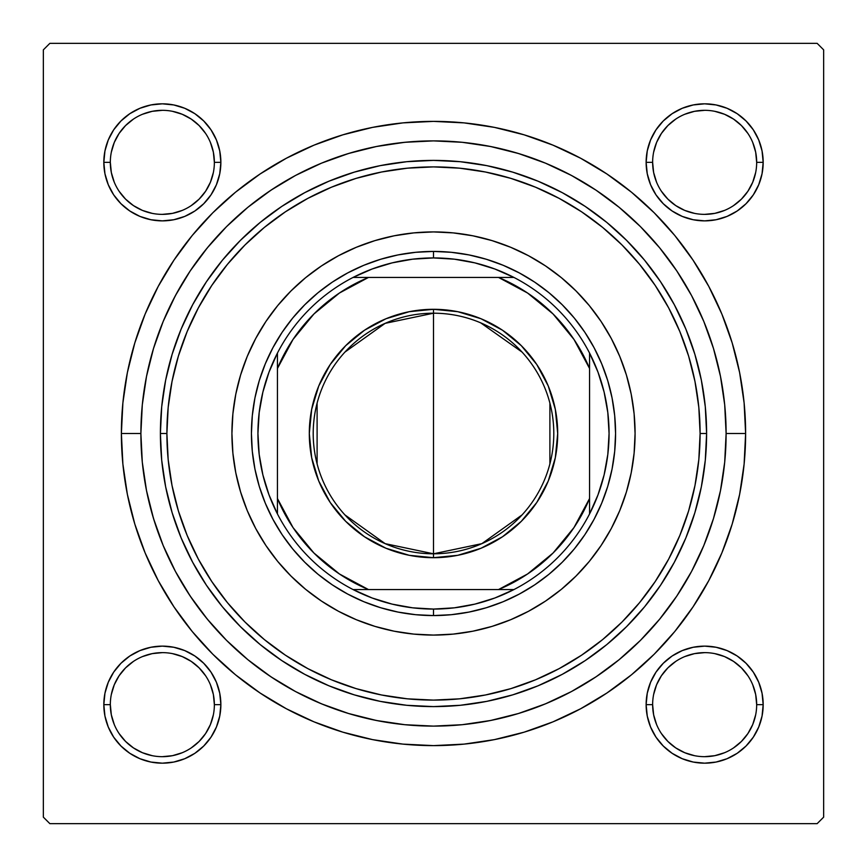 <?xml version="1.0" encoding="UTF-8"?>
<svg xmlns="http://www.w3.org/2000/svg" width="867" height="867" viewBox="0 0 867 867"><rect width="100%" height="100%" fill="white"/><g stroke="black" fill="none" stroke-linecap="round" stroke-linejoin="round"><path stroke-width="1.3" d="M104.95 693.242L103.823 704.654L104.95 693.242L103.823 704.654L104.95 716.066L108.277 727.045L113.685 737.167L120.968 746.032L129.833 753.315L139.955 758.723L150.934 762.05L162.346 763.177L173.758 762.05L184.736 758.723L194.858 753.315L203.723 746.032L211.006 737.167L216.414 727.045L219.741 716.066L220.868 704.654L219.741 693.242L216.414 682.264L211.006 672.142L203.723 663.277L194.858 655.994L184.736 650.586L173.758 647.259L162.346 646.132L150.934 647.259L139.955 650.586L129.833 655.994L120.968 663.277L113.685 672.142L108.277 682.264L104.95 693.242L103.823 704.654L110.326 704.654A52.02 52.02 0 0 0 162.346 756.674A52.02 52.02 0 0 0 214.366 704.654A52.02 52.02 0 0 0 162.346 652.634A52.02 52.02 0 0 0 110.326 704.654L103.823 704.654A58.523 58.523 0 0 1 162.346 646.132A58.523 58.523 0 0 1 220.868 704.654L214.366 704.654A52.02 52.02 0 0 1 162.346 756.674A52.02 52.02 0 0 1 110.326 704.654A52.02 52.02 0 0 1 162.346 652.634A52.02 52.02 0 0 1 214.366 704.654L213.369 694.51L210.41 684.746M104.95 150.934L103.823 162.346L104.95 150.934L103.823 162.346L104.95 173.758L108.277 184.736L113.685 194.858L120.968 203.723L129.833 211.006L139.955 216.414L150.934 219.741L162.346 220.868L173.758 219.741L184.736 216.414L194.858 211.006L203.723 203.723L211.006 194.858L216.414 184.736L219.741 173.758L220.868 162.346L219.741 150.934L216.414 139.955L211.006 129.833L203.723 120.968L194.858 113.685L184.736 108.277L173.758 104.95L162.346 103.823L150.934 104.95L139.955 108.277L129.833 113.685L120.968 120.968L113.685 129.833L108.277 139.955L104.95 150.934L103.823 162.346L110.326 162.346A52.02 52.02 0 0 0 162.346 214.366A52.02 52.02 0 0 0 214.366 162.346A52.02 52.02 0 0 0 162.346 110.326A52.02 52.02 0 0 0 110.326 162.346L103.823 162.346A58.523 58.523 0 0 1 162.346 103.823A58.523 58.523 0 0 1 220.868 162.346L214.366 162.346A52.02 52.02 0 0 1 162.346 214.366A52.02 52.02 0 0 1 110.326 162.346A52.02 52.02 0 0 1 162.346 110.326A52.02 52.02 0 0 1 214.366 162.346L213.369 152.202L210.41 142.437M647.259 150.934L646.132 162.346L647.259 150.934L646.132 162.346L647.259 173.758L650.586 184.736L655.994 194.858L663.277 203.723L672.142 211.006L682.264 216.414L693.242 219.741L704.654 220.868L716.066 219.741L727.045 216.414L737.167 211.006L746.032 203.723L753.315 194.858L758.723 184.736L762.05 173.758L763.177 162.346L762.05 150.934L758.723 139.955L753.315 129.833L746.032 120.968L737.167 113.685L727.045 108.277L716.066 104.95L704.654 103.823L693.242 104.95L682.264 108.277L672.142 113.685L663.277 120.968L655.994 129.833L650.586 139.955L647.259 150.934L646.132 162.346L652.634 162.346A52.02 52.02 0 0 0 704.654 214.366A52.02 52.02 0 0 0 756.674 162.346A52.02 52.02 0 0 0 704.654 110.326A52.02 52.02 0 0 0 652.634 162.346L646.132 162.346A58.523 58.523 0 0 1 704.654 103.823A58.523 58.523 0 0 1 763.177 162.346L756.674 162.346A52.02 52.02 0 0 1 704.654 214.366A52.02 52.02 0 0 1 652.634 162.346A52.02 52.02 0 0 1 704.654 110.326A52.02 52.02 0 0 1 756.674 162.346L755.677 152.202L752.719 142.437M647.259 693.242L646.132 704.654L647.259 693.242L646.132 704.654L647.259 716.066L650.586 727.045L655.994 737.167L663.277 746.032L672.142 753.315L682.264 758.723L693.242 762.05L704.654 763.177L716.066 762.05L727.045 758.723L737.167 753.315L746.032 746.032L753.315 737.167L758.723 727.045L762.05 716.066L763.177 704.654L762.05 693.242L758.723 682.264L753.315 672.142L746.032 663.277L737.167 655.994L727.045 650.586L716.066 647.259L704.654 646.132L693.242 647.259L682.264 650.586L672.142 655.994L663.277 663.277L655.994 672.142L650.586 682.264L647.259 693.242L646.132 704.654L652.634 704.654A52.02 52.02 0 0 0 704.654 756.674A52.02 52.02 0 0 0 756.674 704.654A52.02 52.02 0 0 0 704.654 652.634A52.02 52.02 0 0 0 652.634 704.654L646.132 704.654A58.523 58.523 0 0 1 704.654 646.132A58.523 58.523 0 0 1 763.177 704.654L756.674 704.654A52.02 52.02 0 0 1 704.654 756.674A52.02 52.02 0 0 1 652.634 704.654A52.02 52.02 0 0 1 704.654 652.634A52.02 52.02 0 0 1 756.674 704.654L755.677 694.51L752.719 684.746M745.62 433.5L726.112 433.5L745.62 433.5L744.114 402.906L739.627 372.604L732.182 342.898L721.864 314.06L708.762 286.37L693.015 260.1L674.775 235.488L654.206 212.794L631.512 192.225L606.9 173.985L580.63 158.238L552.94 145.136L524.101 134.819L494.396 127.373L464.094 122.886L433.5 121.38L402.906 122.886L372.604 127.373L342.898 134.819L314.06 145.136L286.37 158.238L260.1 173.985L235.488 192.225L212.794 212.794L192.225 235.488L173.985 260.1L158.238 286.37L145.136 314.06L134.819 342.898L127.373 372.604L122.886 402.906L121.38 433.5A312.12 312.12 0 0 1 433.5 121.38A312.12 312.12 0 0 1 745.62 433.5A312.12 312.12 0 0 1 433.5 745.62A312.12 312.12 0 0 1 121.38 433.5L122.886 464.094L127.373 494.396L134.819 524.101L145.136 552.94L158.238 580.63L173.985 606.9L192.225 631.512L212.794 654.206L235.488 674.775L260.1 693.015L286.37 708.762L314.06 721.864L342.898 732.182L372.604 739.627L402.906 744.114L433.5 745.62L464.094 744.114L494.396 739.627L524.101 732.182L552.94 721.864L580.63 708.762L606.9 693.015L631.512 674.775L654.206 654.206L674.775 631.512L693.015 606.9L708.762 580.63L721.864 552.94L732.182 524.101L739.627 494.396L744.114 464.094L745.62 433.5M140.887 433.5L121.38 433.5L140.887 433.5A292.613 292.613 0 0 1 433.5 140.887A292.613 292.613 0 0 1 726.112 433.5A292.613 292.613 0 0 1 433.5 726.112A292.613 292.613 0 0 1 140.887 433.5L142.296 462.176L146.512 490.581L153.492 518.444L163.159 545.473L175.437 571.44L190.198 596.062L207.311 619.136L226.59 640.41L247.864 659.689L270.938 676.802L295.56 691.563L321.527 703.841L348.556 713.508L376.419 720.488L404.824 724.704L433.5 726.112L462.176 724.704L490.581 720.488L518.444 713.508L545.473 703.841L571.44 691.563L596.062 676.802L619.136 659.689L640.41 640.41L659.689 619.136L676.802 596.062L691.563 571.44L703.841 545.473L713.508 518.444L720.488 490.581L724.704 462.176L726.112 433.5L724.704 404.824L720.488 376.419L713.508 348.556L703.841 321.527L691.563 295.56L676.802 270.938L659.689 247.864L640.41 226.59L619.136 207.311L596.062 190.198L571.44 175.437L545.473 163.159L518.444 153.492L490.581 146.512L462.176 142.296L433.5 140.887L404.824 142.296L376.419 146.512L348.556 153.492L321.527 163.159L295.56 175.437L270.938 190.198L247.864 207.311L226.59 226.59L207.311 247.864L190.198 270.938L175.437 295.56L163.159 321.527L153.492 348.556L146.512 376.419L142.296 404.824L140.887 433.5M817.148 43.35L49.852 43.35L817.148 43.35L823.65 49.852L823.65 817.148L823.65 49.852L817.148 43.35M43.35 817.148L43.35 49.852L49.852 43.35L43.35 49.852L43.35 817.148L49.852 823.65L43.35 817.148M817.148 823.65L49.852 823.65L817.148 823.65L823.65 817.148L817.148 823.65M762.05 173.758L763.177 162.346L762.05 173.758L763.177 162.346L762.05 150.934M716.066 104.95L704.654 103.823L716.066 104.95L704.654 103.823L693.242 104.95M756.674 162.346L763.177 162.346A58.523 58.523 0 0 1 704.654 220.868A58.523 58.523 0 0 1 646.132 162.346L647.259 173.758M693.242 219.741L704.654 220.868L693.242 219.741L704.654 220.868L716.066 219.741M219.741 173.758L220.868 162.346L219.741 173.758L220.868 162.346L219.741 150.934M173.758 104.95L162.346 103.823L173.758 104.95L162.346 103.823L150.934 104.95M214.366 162.346L220.868 162.346A58.523 58.523 0 0 1 162.346 220.868A58.523 58.523 0 0 1 103.823 162.346L104.95 173.758M150.934 219.741L162.346 220.868L150.934 219.741L162.346 220.868L173.758 219.741M219.741 716.066L220.868 704.654L219.741 716.066L220.868 704.654L219.741 693.242M173.758 647.259L162.346 646.132L173.758 647.259L162.346 646.132L150.934 647.259M214.366 704.654L220.868 704.654A58.523 58.523 0 0 1 162.346 763.177A58.523 58.523 0 0 1 103.823 704.654L104.95 716.066M150.934 762.05L162.346 763.177L150.934 762.05L162.346 763.177L173.758 762.05M762.05 716.066L763.177 704.654L762.05 716.066L763.177 704.654L762.05 693.242M716.066 647.259L704.654 646.132L716.066 647.259L704.654 646.132L693.242 647.259M756.674 704.654L763.177 704.654A58.523 58.523 0 0 1 704.654 763.177A58.523 58.523 0 0 1 646.132 704.654L647.259 716.066M693.242 762.05L704.654 763.177L693.242 762.05L704.654 763.177L716.066 762.05M150.804 509.016L154.716 522.378M184.682 587.479L192.29 599.14M200.895 611.029L209.586 621.877M262.051 670.624L273.56 678.525M311.383 699.409L324.16 704.914M365.354 718.071L378.933 720.976M479.039 722.547L492.543 720.098M534.31 708.198L547.055 703.18M585.778 683.369L597.265 675.989M651.691 628.477L660.318 618.355M669.801 606.076L677.29 595.336M692.234 570.172L693.578 567.603M701.858 550.133L704.275 544.411M710.637 527.396L713.758 517.621M713.758 349.379L712.793 346.215M677.29 271.664L669.725 260.815M572.816 176.185L560.667 169.965M520.2 154.033L506.978 150.262M492.543 146.902L479.039 144.453M407.219 142.069L393.466 143.64M351.146 152.711L337.902 156.938M273.56 188.475L262.051 196.375M209.586 245.123L200.83 256.047M177.28 292.179L170.81 304.599M205.587 733.569L199.128 741.437L191.26 747.896M133.431 747.896L125.563 741.437L119.104 733.569M119.104 675.74L125.563 667.872L133.431 661.413M191.26 661.413L199.128 667.872L205.587 675.74M747.896 733.569L741.437 741.437L733.569 747.896M675.74 747.896L667.872 741.437L661.413 733.569M661.413 675.74L667.872 667.872L675.74 661.413M733.569 661.413L741.437 667.872L747.896 675.74M747.896 191.26L741.437 199.128L733.569 205.587M675.74 205.587L667.872 199.128L661.413 191.26M661.413 133.431L667.872 125.563L675.74 119.104M733.569 119.104L741.437 125.563L747.896 133.431M205.587 191.26L199.128 199.128L191.26 205.587M133.431 205.587L125.563 199.128L119.104 191.26M119.104 133.431L125.563 125.563L133.431 119.104M191.26 119.104L199.128 125.563L205.587 133.431M652.634 704.654L653.631 714.798L656.59 724.563M675.751 747.907L684.746 752.719L694.51 755.677M704.633 756.674L714.798 755.677L724.563 752.719M747.907 733.558L752.719 724.563L755.677 714.798M733.558 661.402L724.563 656.59L714.798 653.631M704.676 652.634L694.51 653.631L684.746 656.59M661.402 675.751L656.59 684.746L653.631 694.51M110.326 704.654L111.323 714.798L114.281 724.563M133.442 747.907L142.437 752.719L152.202 755.677M162.324 756.674L172.49 755.677L182.254 752.719M205.598 733.558L210.41 724.563L213.369 714.798M191.249 661.402L182.254 656.59L172.49 653.631M162.367 652.634L152.202 653.631L142.437 656.59M119.093 675.751L114.281 684.746L111.323 694.51M110.326 162.346L111.323 172.49L114.281 182.254M133.442 205.598L142.437 210.41L152.202 213.369M162.324 214.366L172.49 213.369L182.254 210.41M205.598 191.249L210.41 182.254L213.369 172.49M191.249 119.093L182.254 114.281L172.49 111.323M162.367 110.326L152.202 111.323L142.437 114.281M119.093 133.442L114.281 142.437L111.323 152.202M652.634 162.346L653.631 172.49L656.59 182.254M675.751 205.598L684.746 210.41L694.51 213.369M704.633 214.366L714.798 213.369L724.563 210.41M747.907 191.249L752.719 182.254L755.677 172.49M733.558 119.093L724.563 114.281L714.798 111.323M704.676 110.326L694.51 111.323L684.746 114.281M661.402 133.442L656.59 142.437L653.631 152.202M255.711 338.509A201.577 201.577 0 0 0 231.922 433.5A201.577 201.577 0 0 1 433.5 231.922A201.577 201.577 0 0 1 635.077 433.5A201.577 201.577 0 0 0 611.289 338.509M611.257 338.444A201.577 201.577 0 0 0 589.441 305.769M589.202 305.466A201.577 201.577 0 0 0 561.534 277.798M561.231 277.559A201.577 201.577 0 0 0 528.556 255.743M528.491 255.711A201.577 201.577 0 0 0 338.509 255.711M338.444 255.743A201.577 201.577 0 0 0 305.769 277.559M305.466 277.798A201.577 201.577 0 0 0 277.798 305.466M277.559 305.769A201.577 201.577 0 0 0 255.743 338.444M706.605 433.5L700.102 433.5A266.603 266.603 0 0 1 433.5 700.102A266.603 266.603 0 0 1 166.898 433.5L160.395 433.5A273.105 273.105 0 0 0 433.5 706.605A273.105 273.105 0 0 0 706.605 433.5A273.105 273.105 0 0 1 433.5 706.605A273.105 273.105 0 0 1 160.395 433.5L161.706 406.731L165.64 380.223L172.154 354.224L181.181 328.983L192.647 304.761L206.422 281.775L222.385 260.241L240.387 240.387L260.241 222.385L281.775 206.422L304.761 192.647L328.983 181.181L354.224 172.154L380.223 165.64L406.731 161.706L433.5 160.395L460.269 161.706L486.777 165.64L512.776 172.154L538.017 181.181L562.239 192.647L585.225 206.422L606.759 222.385L626.613 240.387L644.614 260.241L660.578 281.775L674.353 304.761L685.819 328.983L694.846 354.224L701.36 380.223L705.294 406.731L706.605 433.5L705.294 460.269L701.36 486.777L694.846 512.776L685.819 538.017L674.353 562.239L660.578 585.225L644.614 606.759L626.613 626.613L606.759 644.614L585.225 660.578L562.239 674.353L538.017 685.819L512.776 694.846L486.777 701.36L460.269 705.294L433.5 706.605L406.731 705.294L380.223 701.36L354.224 694.846L328.983 685.819L304.761 674.353L281.775 660.578L260.241 644.614L240.387 626.613L222.385 606.759L206.422 585.225L192.647 562.239L181.181 538.017L172.154 512.776L165.64 486.777L161.706 460.269L160.395 433.5A273.105 273.105 0 0 1 433.5 160.395A273.105 273.105 0 0 1 706.605 433.5A273.105 273.105 0 0 0 433.5 160.395A273.105 273.105 0 0 0 160.395 433.5L166.898 433.5L168.176 459.629L172.024 485.509L178.374 510.891L187.196 535.524L198.38 559.172L211.83 581.616L227.414 602.63L244.982 622.018L264.37 639.586L285.384 655.17L307.828 668.62L331.476 679.804L356.109 688.626L381.491 694.976L407.371 698.824L433.5 700.102L459.629 698.824L485.509 694.976L510.891 688.626L535.524 679.804L559.172 668.62L581.616 655.17L602.63 639.586L622.018 622.018L639.586 602.63L655.17 581.616L668.62 559.172L679.804 535.524L688.626 510.891L694.976 485.509L698.824 459.629L700.102 433.5L698.824 407.371L694.976 381.491L688.626 356.109L679.804 331.476L668.62 307.828L655.17 285.384L639.586 264.37L622.018 244.982L602.63 227.414L581.616 211.83L559.172 198.38L535.524 187.196L510.891 178.374L485.509 172.024L459.629 168.176L433.5 166.898L407.371 168.176L381.491 172.024L356.109 178.374L331.476 187.196L307.828 198.38L285.384 211.83L264.37 227.414L244.982 244.982L227.414 264.37L211.83 285.384L198.38 307.828L187.196 331.476L178.374 356.109L172.024 381.491L168.176 407.371L166.898 433.5A266.603 266.603 0 0 1 433.5 166.898A266.603 266.603 0 0 1 700.102 433.5L706.605 433.5M153.492 518.444L163.159 545.473M518.444 713.508L545.473 703.841M713.508 348.556L703.841 321.527M348.556 153.492L321.527 163.159M607.734 486.354L601.709 503.174L594.068 519.322L584.889 534.657L574.247 549.006L562.239 562.239L549.006 574.247L534.657 584.889L519.322 594.068L503.174 601.709L486.354 607.734L469.025 612.069L451.349 614.692L433.5 615.57L415.651 614.692L397.975 612.069L380.646 607.734L363.826 601.709L347.678 594.068L332.343 584.889L317.994 574.247L304.761 562.239L292.753 549.006L282.111 534.657L272.932 519.322L265.291 503.174L259.266 486.354L254.931 469.025L252.308 451.349L251.43 433.5L252.308 415.651L254.931 397.975L259.266 380.646L265.291 363.826L272.932 347.678L282.111 332.343L292.753 317.994L304.761 304.761L317.994 292.753L332.343 282.111L347.678 272.932L363.826 265.291L380.646 259.266L397.975 254.931L415.651 252.308L433.5 251.43L451.349 252.308L469.025 254.931L486.354 259.266L503.174 265.291L519.322 272.932L534.657 282.111L549.006 292.753L562.239 304.761L574.247 317.994L584.889 332.343L594.068 347.678L601.709 363.826L607.734 380.646L612.069 397.975L614.692 415.651L615.57 433.5L614.692 451.349L612.069 469.025L607.734 486.354L601.709 503.174M611.289 528.491A201.577 201.577 0 0 0 635.077 433.5L634.102 453.257L631.209 472.829L626.397 492.012L619.732 510.641L611.278 528.523L601.102 545.495L589.322 561.383L576.035 576.035L561.383 589.322L545.495 601.102L528.523 611.278L510.641 619.732L492.012 626.397L472.829 631.209L453.257 634.102L433.5 635.077L413.743 634.102L394.171 631.209L374.988 626.397L356.359 619.732L338.477 611.278L321.505 601.102L305.618 589.322L290.965 576.035L277.678 561.383L265.898 545.495L255.722 528.523L247.268 510.641L240.603 492.012L235.791 472.829L232.898 453.257L231.922 433.5L232.898 413.743L235.791 394.171L240.603 374.988L247.268 356.359L255.722 338.477L265.898 321.505L277.678 305.618L290.965 290.965L305.618 277.678L321.505 265.898L338.477 255.722L356.359 247.268L374.988 240.603L394.171 235.791L413.743 232.898L433.5 231.922L453.257 232.898L472.829 235.791L492.012 240.603L510.641 247.268L528.523 255.722L545.495 265.898L561.383 277.678L576.035 290.965L589.322 305.618L601.102 321.505L611.278 338.477L619.732 356.359L626.397 374.988L631.209 394.171L634.102 413.743L635.077 433.5A201.577 201.577 0 0 1 433.5 635.077A201.577 201.577 0 0 1 231.922 433.5A201.577 201.577 0 0 0 255.711 528.491M290.965 576.035L305.618 589.322M356.359 619.732L374.988 626.397M576.035 576.035L589.322 561.383M619.732 510.641L626.397 492.012M576.035 290.965L561.383 277.678M510.641 247.268L492.012 240.603M290.965 290.965L277.678 305.618M247.268 356.359L240.603 374.988M259.266 380.646L265.291 363.826M486.354 259.266L503.174 265.291M380.646 607.734L363.826 601.709M255.743 528.556A201.577 201.577 0 0 0 277.559 561.231M277.798 561.534A201.577 201.577 0 0 0 305.466 589.202M305.769 589.441A201.577 201.577 0 0 0 338.444 611.257M338.509 611.289A201.577 201.577 0 0 0 528.491 611.289M528.556 611.257A201.577 201.577 0 0 0 561.231 589.441M561.534 589.202A201.577 201.577 0 0 0 589.202 561.534M589.441 561.231A201.577 201.577 0 0 0 611.257 528.556M646.132 704.654L646.414 698.921M704.654 646.132L710.387 646.414M763.177 704.654L762.895 710.387M704.654 763.177L698.921 762.895M103.823 704.654L104.105 698.921M162.346 646.132L168.079 646.414M220.868 704.654L220.586 710.387M162.346 763.177L156.613 762.895M763.177 162.346L762.895 168.079M704.654 220.868L698.921 220.586M646.132 162.346L646.414 156.613M704.654 103.823L710.387 104.105M220.868 162.346L220.586 168.079M162.346 220.868L156.613 220.586M103.823 162.346L104.105 156.613M162.346 103.823L168.079 104.105M522.053 514.922L481.857 543.652L433.5 553.796A120.296 120.296 0 0 0 553.796 433.5A120.296 120.296 0 0 0 433.5 313.204L433.5 309.302A124.198 124.198 0 0 1 557.698 433.5A124.198 124.198 0 0 1 433.5 557.698L433.5 313.204A120.296 120.296 0 0 1 553.796 433.5A120.296 120.296 0 0 1 433.5 553.796L385.143 543.652L344.947 514.922M480.676 322.838L522.053 352.078M549.895 403.122L549.895 463.878M277.44 513.936A175.567 175.567 0 0 1 277.44 353.064L268.998 372.16L262.874 392.122L259.179 412.659L257.933 433.5L259.179 454.341L262.874 474.878L268.998 494.84L277.44 513.936A175.567 175.567 0 0 0 353.064 589.56L372.16 598.002L392.122 604.126L412.659 607.821L433.5 609.067A175.567 175.567 0 0 1 353.064 589.56L513.936 589.56A175.567 175.567 0 0 1 433.5 609.067L454.341 607.821L474.878 604.126L494.84 598.002L513.936 589.56A175.567 175.567 0 0 0 589.56 513.936L598.002 494.84L604.126 474.878L607.821 454.341L609.067 433.5L607.821 412.659L604.126 392.122L598.002 372.16L589.56 353.064A175.567 175.567 0 0 1 589.56 513.936L589.56 353.064A175.567 175.567 0 0 0 513.936 277.44L494.84 268.998L474.878 262.874L454.341 259.179L433.5 257.933L433.5 251.43A182.07 182.07 0 0 0 251.43 433.5A182.07 182.07 0 0 0 433.5 615.57L433.5 609.067L433.5 615.57A182.07 182.07 0 0 1 251.43 433.5A182.07 182.07 0 0 1 433.5 251.43A182.07 182.07 0 0 1 615.57 433.5A182.07 182.07 0 0 1 433.5 615.57A182.07 182.07 0 0 0 615.57 433.5A182.07 182.07 0 0 0 433.5 251.43L433.5 257.933L412.659 259.179L392.122 262.874L372.16 268.998L353.064 277.44A175.567 175.567 0 0 1 513.936 277.44L353.064 277.44A175.567 175.567 0 0 0 277.44 353.064L277.44 513.936A175.567 175.567 0 0 0 353.064 589.56L498.525 589.56L527.57 573.976L553.048 553.048L573.976 527.57L589.56 498.525L589.56 368.475L573.976 339.43L553.048 313.952L527.57 293.024L498.525 277.44L368.475 277.44L339.43 293.024L313.952 313.952L293.024 339.43L277.44 368.475L277.44 498.525L293.024 527.57L313.952 553.048L339.43 573.976L368.475 589.56A169.065 169.065 0 0 1 277.44 498.525L277.44 513.936M433.5 309.302L457.733 311.687L481.033 318.753L502.502 330.229L521.316 345.684L536.771 364.498L548.247 385.967L555.313 409.267L557.698 433.5L555.313 457.733L548.247 481.033L536.771 502.502L521.316 521.316L502.502 536.771L481.033 548.247L457.733 555.313L433.5 557.698L409.267 555.313L385.967 548.247L364.498 536.771L345.684 521.316L330.229 502.502L318.753 481.033L311.687 457.733L309.302 433.5L311.687 409.267L318.753 385.967L330.229 364.498L345.684 345.684L364.498 330.229L385.967 318.753L409.267 311.687L433.5 309.302L433.5 553.796A120.296 120.296 0 0 1 313.204 433.5A120.296 120.296 0 0 1 433.5 313.204A120.296 120.296 0 0 0 313.204 433.5A120.296 120.296 0 0 0 433.5 553.796L433.5 557.698A124.198 124.198 0 0 1 309.302 433.5A124.198 124.198 0 0 1 433.5 309.302M513.936 277.44A175.567 175.567 0 0 1 589.56 353.064L589.56 368.475A169.065 169.065 0 0 0 498.525 277.44L513.936 277.44M589.56 513.936A175.567 175.567 0 0 1 513.936 589.56L498.525 589.56A169.065 169.065 0 0 0 589.56 498.525L589.56 513.936M277.44 353.064A175.567 175.567 0 0 1 353.064 277.44L368.475 277.44A169.065 169.065 0 0 0 277.44 368.475L277.44 353.064M317.105 463.878L317.105 403.122M344.947 352.078L385.143 323.348L433.5 313.204"/></g></svg>
